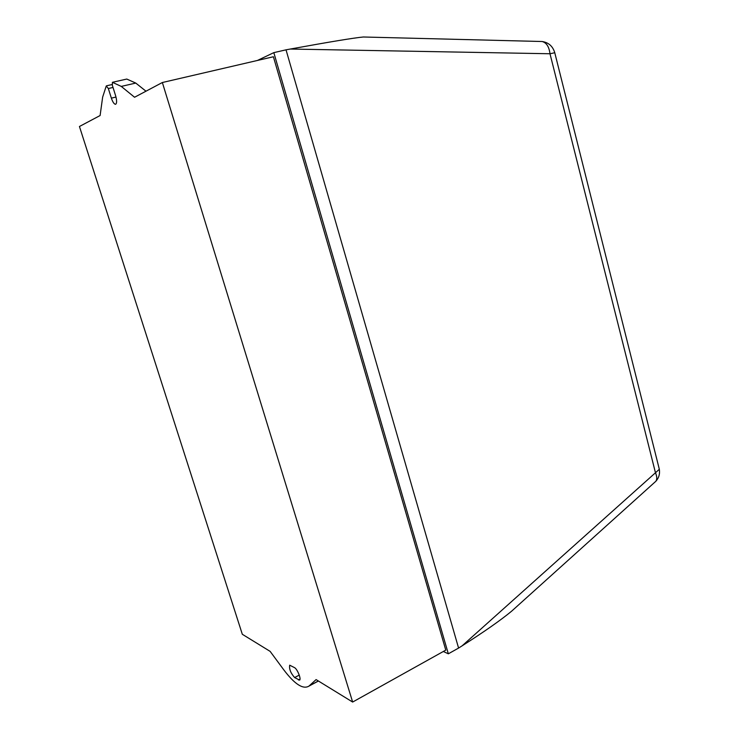 <?xml version="1.0" encoding="UTF-8"?>
<svg xmlns="http://www.w3.org/2000/svg" width="739" height="739" viewBox="0 0 739 739"><rect width="100%" height="100%" fill="white"/><g stroke="black" fill="none" stroke-linecap="round" stroke-linejoin="round"><path stroke-width="1.11" d="M658.846 467.39L659.327 469.274L655.465 472.766C657.036 476.424 657.174 479.251 655.862 481.265L654.578 482.419M540.375 41.467L542.158 41.513C546.49 42.696 549.105 46.779 549.992 53.753L554.767 52.737M365.048 37.042L363.339 36.996C354.064 37.855 329.723 41.864 290.335 49.042L549.992 53.753L655.465 472.766L462.106 645.84C483.897 631.974 500.368 620.455 511.508 611.282L517.928 605.509M462.106 645.84L458.586 648.066L286.021 49.827L290.335 49.042M112.42 82.306L121.27 86.408L134.563 97.252L162.358 82.519L352.642 702.05L316.089 679.594L308.939 686.115C303.036 689.663 294.612 684.194 283.674 669.7L270.132 651.373L242.318 634.284L79.442 126.489L100.107 115.533L102.647 97.114L106.25 86.001L108.337 88.523L111.367 98.139C112.744 102.148 114.148 104.199 115.561 104.291C116.938 103.432 116.956 100.587 115.626 95.747L112.337 85.271L112.42 82.306L126.757 79.055L135.773 83.073L145.989 91.202M121.27 86.408L135.773 83.073M294.593 667.668C297.383 669.137 301.41 679.141 299.609 680.12L294.63 677.561C290.704 673.155 289.06 669.035 289.688 665.192L294.593 667.668M257.421 60.459L273.827 52.635L448.333 653.812L443.335 651.484M352.642 702.05L445.783 650.117L273.402 56.755L162.358 82.519M448.333 653.812L458.586 648.066M273.827 52.635L286.021 49.827M111.367 98.139L115.995 97.049M108.337 88.523L113.021 87.451M298.464 679.991L300.006 679.169M294.63 677.561L299.258 675.104M309.244 685.857L318.324 680.97M511.508 611.282L655.862 481.265C658.892 477.874 660.047 473.884 659.327 469.274L554.73 52.598C552.754 46.197 548.56 42.502 542.158 41.513L363.339 36.996M106.508 85.816L112.189 84.523M308.939 686.115L318.407 681.016"/></g></svg>
